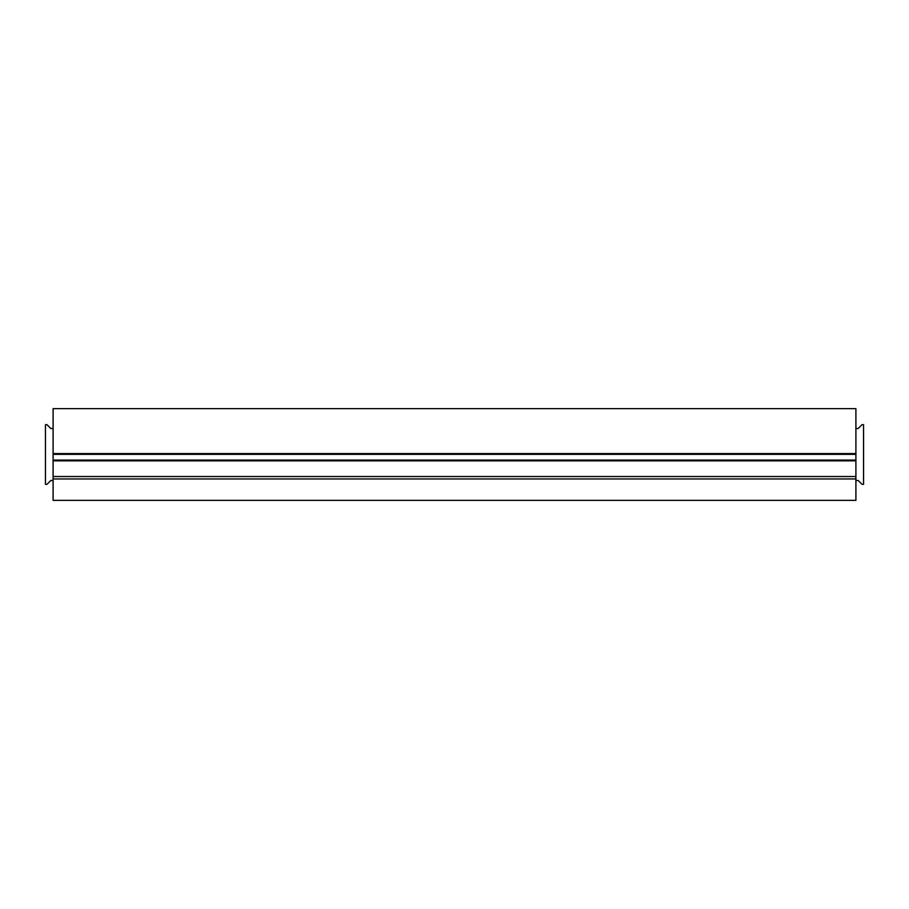 <?xml version="1.0" encoding="UTF-8"?>
<svg xmlns="http://www.w3.org/2000/svg" width="909" height="909" viewBox="0 0 909 909"><rect width="100%" height="100%" fill="white"/><g stroke="black" fill="none" stroke-linecap="round" stroke-linejoin="round"><path stroke-width="1.36" d="M53.097 480.497L50.802 480.497L46.984 484.315L45.45 484.315L45.45 424.685L46.984 424.685L50.802 428.503L53.097 428.503L53.097 454.352L855.903 454.352L855.903 408.63L53.097 408.63L53.097 428.503M53.097 454.352L53.097 476.521L855.903 476.521L855.903 454.352M855.903 480.497L858.198 480.497L862.016 484.315L863.55 484.315L863.55 424.685L862.016 424.685L858.198 428.503L855.903 428.503M53.097 478.963L855.903 478.963L855.903 500.37L53.097 500.37L53.097 476.521M855.903 478.963L855.903 476.521M53.097 460.079L855.903 460.079M53.097 453.58L855.903 453.58M855.903 460.852L53.097 460.852"/></g></svg>
